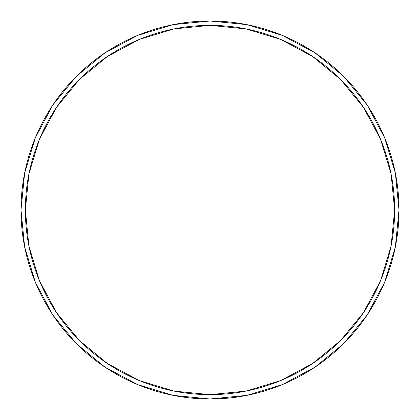 <?xml version="1.0" encoding="UTF-8"?>
<svg xmlns="http://www.w3.org/2000/svg" width="420" height="420" viewBox="0 0 420 420"><rect width="100%" height="100%" fill="white"/><g stroke="black" fill="none" stroke-linecap="round" stroke-linejoin="round"><path stroke-width="0.63" d="M363.52 107.42L340.557 79.443L363.52 107.42L380.583 139.34L391.088 173.98L394.637 210A184.637 184.637 0 0 1 210 394.637A184.637 184.637 0 0 1 25.363 210A184.637 184.637 0 0 1 210 25.363A184.637 184.637 0 0 1 394.637 210L391.088 246.02L380.583 280.66L363.52 312.58L340.557 340.557L363.52 312.58M367.148 104.995L343.644 76.356L367.148 104.995L384.615 137.671L395.367 173.129L399 210A189 189 0 0 1 210 399A189 189 0 0 1 21 210A189 189 0 0 1 210 21A189 189 0 0 1 399 210L395.367 246.871L384.615 282.329L367.148 315.005L343.644 343.644L367.148 315.005M343.644 76.356L315.005 52.852L343.644 76.356M104.995 52.852L76.356 76.356L52.852 104.995L76.356 76.356L104.995 52.852L137.671 35.385L173.129 24.633L210 21L246.871 24.633L282.329 35.385L315.005 52.852M52.852 315.005L76.356 343.644L104.995 367.148L76.356 343.644L52.852 315.005L35.385 282.329L24.633 246.871L21 210L24.633 173.129L35.385 137.671L52.852 104.995M315.005 367.148L343.644 343.644L315.005 367.148L282.329 384.615L246.871 395.367L210 399L173.129 395.367L137.671 384.615L104.995 367.148M340.557 79.443L312.58 56.48L340.557 79.443M107.42 56.48L79.443 79.443L56.48 107.42L79.443 79.443L107.42 56.48L139.34 39.417L173.98 28.912L210 25.363L246.02 28.912L280.66 39.417L312.58 56.48M56.48 312.58L79.443 340.557L107.42 363.52L79.443 340.557L56.48 312.58L39.417 280.66L28.912 246.02L25.363 210L28.912 173.98L39.417 139.34L56.48 107.42M312.58 363.52L340.557 340.557L312.58 363.52L280.66 380.583L246.02 391.088L210 394.637L173.98 391.088L139.34 380.583L107.42 363.52"/></g></svg>
